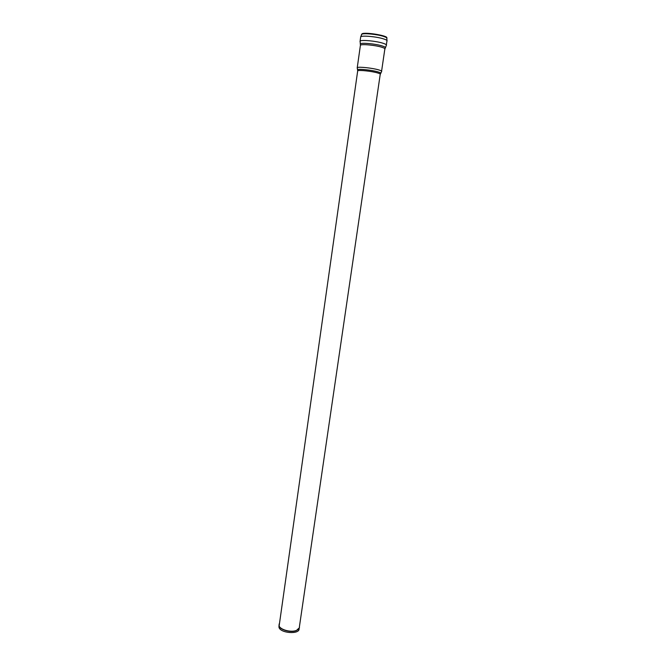 <?xml version="1.0" encoding="UTF-8"?>
<svg xmlns="http://www.w3.org/2000/svg" width="666" height="666" viewBox="0 0 666 666"><rect width="100%" height="100%" fill="white"/><g stroke="black" fill="none" stroke-linecap="round" stroke-linejoin="round"><path stroke-width="1" d="M299.092 628.621C299.983 634.723 280.061 633.333 278.962 627.189L279.012 625.699M386.796 37.937C388.553 35.739 364.735 31.793 361.988 33.833L361.655 34.357M279.196 624.034L279.029 625.807C279.737 629.753 290.559 632.858 296.17 630.694L299.4 627.747M357.642 71.245L357.7 70.796C358.916 69.838 371.653 71.187 377.464 72.902C379.895 73.601 380.81 74.134 380.203 74.509L299.417 626.698C299.667 628.346 298.601 629.611 296.204 630.502C290.468 632.725 279.395 629.428 279.004 625.416L279.229 623.809M386.979 40.526L386.829 38.595C387.329 38.029 386.297 37.313 383.741 36.455C377.439 34.291 363.536 32.934 361.705 34.282L361.38 34.823M386.363 44.83L386.888 41.25C387.612 40.668 386.58 39.902 383.774 38.969C377.056 36.68 362.171 35.273 360.714 36.763L360.614 37.454M385.481 47.636L386.263 45.521C386.988 44.955 385.947 44.214 383.141 43.29C376.423 41.042 361.555 39.619 360.106 41.059L360.023 41.742M384.906 48.71L385.148 48.152C386.055 47.619 385.106 46.895 382.292 45.979C375.716 43.806 361.163 42.458 360.231 43.914L360.423 44.639M360.348 45.771L360.431 45.163C361.78 43.864 375.616 45.213 381.884 47.269C384.498 48.118 385.472 48.793 384.798 49.309L381.601 71.112M380.294 74.059L380.552 73.56C381.377 73.177 380.477 72.611 377.855 71.845C371.728 70.038 358.275 68.656 357.459 69.747L357.675 70.321M380.852 73.193L381.526 71.637C382.184 71.22 381.202 70.629 378.588 69.863C372.319 67.999 358.558 66.558 357.251 67.616L357.192 68.132M278.962 627.189L357.7 70.796L357.251 67.616L360.431 45.163L360.106 41.059L360.714 36.763L361.988 33.833"/></g></svg>
